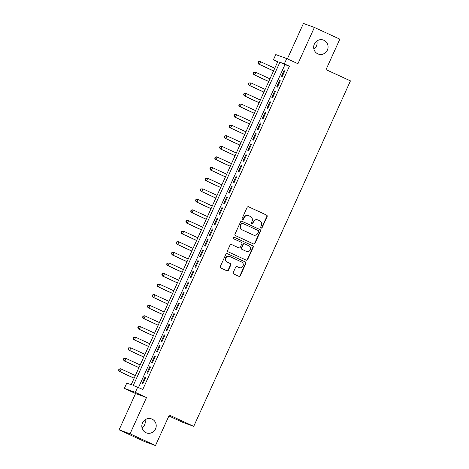 <?xml version="1.0" encoding="UTF-8"?>
<svg xmlns="http://www.w3.org/2000/svg" width="469" height="469" viewBox="0 0 469 469"><rect width="100%" height="100%" fill="white"/><g stroke="black" fill="none" stroke-linecap="round" stroke-linejoin="round"><path stroke-width="0.7" d="M261.086 228.04A0.797 0.768 110 0 0 262.112 227.635L267.125 216.584A1.143 1.102 110 0 0 266.603 215.083L248.617 206.794A1.143 1.102 110 0 0 247.145 207.374L242.133 218.425A0.797 0.768 110 0 0 242.561 219.498A0.797 0.768 110 0 0 243.534 219.07L244.179 217.639A3.658 3.518 110 0 1 248.887 215.787L250.387 216.473A3.658 3.518 110 0 1 252.076 221.28L251.425 222.711A0.797 0.768 110 0 0 251.853 223.783A0.797 0.768 110 0 0 252.82 223.35L253.471 221.925A3.658 3.518 110 0 1 258.179 220.067L259.679 220.758A3.658 3.518 110 0 1 261.362 225.56L260.717 226.99A0.797 0.768 110 0 0 261.086 228.04M260.999 227.993A0.797 0.768 110 0 0 261.819 227.529L266.832 216.479A1.143 1.102 110 0 0 266.304 214.978L248.394 206.718M242.414 219.428A0.797 0.768 110 0 0 243.235 218.964L243.886 217.534L244.179 217.639M251.706 223.713A0.797 0.768 110 0 0 252.527 223.244L253.178 221.814L253.471 221.925M152.097 419.128A7.451 7.17 110 0 0 142.388 423.179A7.451 7.17 110 0 0 146.475 432.91A7.451 7.17 110 0 0 155.649 428.637A7.451 7.17 110 0 0 152.097 419.128M323.944 40.287A7.451 7.17 110 0 0 314.236 44.344A7.451 7.17 110 0 0 318.322 54.07A7.451 7.17 110 0 0 327.497 49.802A7.451 7.17 110 0 0 323.944 40.287M233.263 272.471A1.143 1.102 110 0 0 233.791 273.972L238.832 276.294A1.143 1.102 110 0 0 240.304 275.719L245.873 263.443A1.143 1.102 110 0 0 245.346 261.942L227.359 253.653A1.143 1.102 110 0 0 225.888 254.233L220.324 266.503A1.143 1.102 110 0 0 220.852 268.004L226.943 270.818A1.143 1.102 110 0 0 228.415 270.238L230.801 264.985A1.143 1.102 110 0 0 230.273 263.484L227.248 262.089A3.054 2.943 110 0 1 225.788 258.19A3.054 2.943 110 0 1 229.775 256.525L241.611 261.983A3.054 2.943 110 0 1 243.071 265.882A3.054 2.943 110 0 1 239.084 267.547L237.115 266.638A1.143 1.102 110 0 0 235.643 267.219L233.263 272.471M137.716 387.066L135.312 392.365L124.361 388.385L126.765 383.085L131.203 384.697L277.818 61.498L273.38 59.88L275.778 54.586L286.735 58.561L284.331 63.86L279.887 62.248L133.278 385.454L142.805 389.411L289.42 66.205L284.331 63.86M286.735 58.561L297.926 63.725L314.394 27.431L339.837 39.162L326.019 69.623L350.449 80.885L193.738 426.344L169.309 415.083L155.491 445.55L130.048 433.819L146.51 397.524L135.312 392.365M253.506 243.944A1.143 1.102 110 0 0 254.978 243.37L260.547 231.094A1.143 1.102 110 0 0 260.019 229.593L242.033 221.304A1.143 1.102 110 0 0 240.562 221.884L234.998 234.154A1.143 1.102 110 0 0 235.526 235.655L253.506 243.944M253.207 247.269L247.644 259.545A1.143 1.102 110 0 1 246.172 260.119L228.186 251.83A1.143 1.102 110 0 1 227.658 250.329L230.044 245.076A1.143 1.102 110 0 1 231.516 244.501L238.809 247.861A1.143 1.102 110 0 0 240.275 247.28L241.857 243.798A1.143 1.102 110 0 0 241.33 242.297L233.738 238.797A0.797 0.768 110 0 1 233.357 237.777A0.797 0.768 110 0 1 234.4 237.337L252.68 245.768A1.143 1.102 110 0 1 253.207 247.269L252.914 247.163L247.345 259.433L247.644 259.545M155.491 445.55L144.54 441.569L119.097 429.839L130.048 433.819M314.394 27.431L303.443 23.45L287.38 58.86M282.227 76.553L285.111 70.198L284.372 69.928L281.488 76.283L282.227 76.553M277.419 87.152L280.304 80.791L279.565 80.521L276.681 86.882L277.419 87.152M272.612 97.745L275.496 91.391L274.758 91.121L271.873 97.482L272.612 97.745M267.805 108.345L270.689 101.99L269.951 101.72L267.066 108.075L267.805 108.345M262.998 118.944L265.882 112.583L265.143 112.314L262.259 118.675L262.998 118.944M258.19 129.538L261.075 123.183L260.336 122.913L257.452 129.268L258.19 129.538M253.383 140.137L256.267 133.776L255.529 133.507L252.644 139.868L253.383 140.137M248.576 150.731L251.46 144.376L250.722 144.106L247.837 150.461L248.576 150.731M243.769 161.33L246.653 154.969L245.914 154.7L243.03 161.06L243.769 161.33M238.961 171.924L241.846 165.569L241.107 165.299L238.223 171.66L238.961 171.924M234.154 182.523L237.038 176.168L236.3 175.898L233.415 182.253L234.154 182.523M229.347 193.122L232.231 186.762L231.493 186.492L228.608 192.853L229.347 193.122M224.54 203.716L227.424 197.361L226.685 197.091L223.801 203.446L224.54 203.716M219.732 214.315L222.617 207.955L221.878 207.685L218.994 214.046L219.732 214.315M214.925 224.909L217.809 218.554L217.071 218.284L214.186 224.639L214.925 224.909M210.124 235.508L213.008 229.148L212.264 228.878L209.379 235.239L210.124 235.508M205.316 246.102L208.201 239.747L207.456 239.477L204.572 245.838L205.316 246.102M200.509 256.701L203.394 250.34L202.649 250.077L199.765 256.432L200.509 256.701M195.702 267.301L198.586 260.94L197.842 260.67L194.957 267.031L195.702 267.301M190.895 277.894L193.779 271.539L193.035 271.27L190.156 277.625L190.895 277.894M186.087 288.494L188.972 282.133L188.233 281.863L185.349 288.224L186.087 288.494M181.28 299.087L184.165 292.732L183.426 292.463L180.542 298.817L181.28 299.087M176.473 309.687L179.357 303.326L178.619 303.056L175.734 309.417L176.473 309.687M171.666 320.28L174.55 313.925L173.811 313.655L170.927 320.016L171.666 320.28M166.858 330.88L169.743 324.519L169.004 324.255L166.12 330.61L166.858 330.88M162.051 341.479L164.936 335.118L164.197 334.848L161.313 341.209L162.051 341.479M157.244 352.072L160.128 345.717L159.39 345.448L156.505 351.803L157.244 352.072M152.437 362.672L155.321 356.311L154.582 356.041L151.698 362.402L152.437 362.672M147.629 373.265L150.514 366.91L149.775 366.641L146.891 372.996L147.629 373.265M289.42 66.205L284.976 64.593L138.531 387.441M144.968 377.234L142.084 383.595L142.822 383.865L145.707 377.504L144.968 377.234L145.683 377.568M168.91 415.968L182.787 422.364L193.738 426.344M142.06 427.998A7.451 7.17 110 0 0 145.027 419.837M313.908 49.163A7.451 7.17 110 0 0 316.874 41.002M146.51 397.524L135.559 393.544L119.097 429.839M135.559 393.544L124.361 388.385M277.654 61.855L273.38 59.88M284.976 64.593L279.887 62.248M284.372 69.928L285.082 70.256M279.565 80.521L280.274 80.856M274.758 91.121L275.467 91.449M269.951 101.72L270.66 102.049M265.143 112.314L265.853 112.642M260.336 122.913L261.045 123.241M255.529 133.507L256.238 133.835M250.722 144.106L251.431 144.434M245.914 154.7L246.63 155.034M241.107 165.299L241.822 165.627M236.3 175.898L237.015 176.227M231.493 186.492L232.208 186.82M226.685 197.091L227.401 197.42M221.878 207.685L222.593 208.013M217.071 218.284L217.786 218.613M212.264 228.878L212.979 229.212M207.456 239.477L208.172 239.806M202.649 250.077L203.364 250.405M197.842 260.67L198.557 260.999M193.035 271.27L193.75 271.598M188.233 281.863L188.943 282.191M183.426 292.463L184.135 292.791M178.619 303.056L179.328 303.39M173.811 313.655L174.521 313.984M169.004 324.255L169.714 324.583M164.197 334.848L164.906 335.177M159.39 345.448L160.099 345.776M154.582 356.041L155.292 356.37M149.775 366.641L150.49 366.969M257.915 219.961L257.622 219.85A3.658 3.518 110 0 0 253.178 221.814M248.629 215.676L248.33 215.57A3.658 3.518 110 0 0 243.886 217.534M253.436 243.915A1.143 1.102 110 0 0 254.685 243.259L260.248 230.988A1.143 1.102 110 0 0 259.72 229.488L241.811 221.227M258.63 231.592A0.797 0.768 110 0 0 258.261 230.543L242.473 223.267A0.797 0.768 110 0 0 241.441 223.672L240.761 225.179A3.658 3.518 110 0 0 242.45 229.98L253.237 234.957A3.658 3.518 110 0 0 257.944 233.099L258.63 231.592M242.18 223.156A0.797 0.768 110 0 0 241.148 223.566L241.441 223.672M253.5 235.063L253.201 234.957A3.658 3.518 110 0 1 252.943 234.846L242.151 229.874A3.658 3.518 110 0 1 240.462 225.073L241.148 223.566M246.096 260.09A1.143 1.102 110 0 0 247.345 259.433M231.287 244.425L238.51 247.755A1.143 1.102 110 0 0 238.674 247.814M234.213 237.285L252.68 245.768M246.372 251.349A3.054 2.943 110 0 0 250.358 249.684A3.054 2.943 110 0 0 248.898 245.785L244.73 243.862A1.143 1.102 110 0 0 243.259 244.443L241.676 247.925A1.143 1.102 110 0 0 242.203 249.426L246.078 251.243A3.054 2.943 110 0 0 246.295 251.331L246.594 251.437M244.431 243.757A1.143 1.102 110 0 0 242.96 244.331L243.259 244.443M246.078 251.243L241.91 249.32A1.143 1.102 110 0 1 241.383 247.82L242.96 244.331M252.914 247.163A1.143 1.102 110 0 0 252.386 245.662M239.307 267.635L239.008 267.529A3.054 2.943 110 0 1 238.791 267.441L236.892 266.562M229.552 256.437L229.259 256.326A3.054 2.943 110 0 0 225.495 258.079A3.054 2.943 110 0 0 226.955 261.983L227.248 262.089M226.873 270.783A1.143 1.102 110 0 0 228.122 270.126L230.502 264.874A1.143 1.102 110 0 0 229.974 263.373L226.955 261.983M238.762 276.264A1.143 1.102 110 0 0 240.011 275.608L245.574 263.338A1.143 1.102 110 0 0 245.047 261.837L227.137 253.577M274.758 68.245L260.641 61.738L259.439 64.382L258.695 64.118L273.527 70.954M258.249 62.899L258.73 61.838L258.437 61.732L257.956 62.793L259.439 64.382L273.556 70.895M258.437 61.732L259.896 61.468L260.641 61.738L258.73 61.838M258.695 64.118L257.956 62.793M269.951 78.839L255.834 72.332L254.632 74.981L253.887 74.712L268.719 81.547M253.448 73.498L253.928 72.437L253.629 72.332L253.149 73.387L254.632 74.981L268.749 81.489M253.629 72.332L255.089 72.062L255.834 72.332L253.928 72.437M253.887 74.712L253.149 73.387M265.143 89.438L251.026 82.931L249.825 85.581L249.08 85.311L263.912 92.147M248.64 84.092L249.121 83.036L248.822 82.925L248.341 83.986L249.825 85.581L263.941 92.088M248.822 82.925L251.026 82.931L249.121 83.036M249.08 85.311L248.341 83.986M260.336 100.032L246.219 93.524L245.017 96.174L244.273 95.905L259.105 102.746M243.833 94.691L244.314 93.63L244.015 93.524L243.534 94.58L245.017 96.174L259.134 102.682M244.015 93.524L245.475 93.255L246.219 93.524L244.314 93.63M244.273 95.905L243.534 94.58M255.529 110.631L241.412 104.124L240.21 106.774L239.471 106.504L254.298 113.34M239.026 105.285L239.507 104.229L239.208 104.118L238.727 105.179L240.21 106.774L254.327 113.281M239.208 104.118L241.412 104.124L239.507 104.229M239.471 106.504L238.727 105.179M250.722 121.231L236.605 114.717L235.403 117.367L234.664 117.098L249.49 123.939M234.219 115.884L234.699 114.823L234.4 114.717L233.92 115.779L235.403 117.367L249.52 123.875M234.4 114.717L235.866 114.454L236.605 114.717L234.699 114.823M234.664 117.098L233.92 115.779M245.914 131.824L231.797 125.317L230.596 127.967L229.857 127.697L244.683 134.533M229.411 126.483L229.892 125.422L229.593 125.311L229.112 126.372L230.596 127.967L244.712 134.474M229.593 125.311L231.797 125.317L229.892 125.422M229.857 127.697L229.112 126.372M241.107 142.424L226.99 135.916L225.788 138.56L225.05 138.296L239.876 145.132M224.604 137.077L225.085 136.016L224.786 135.91L224.305 136.971L225.788 138.56L239.905 145.073M224.786 135.91L226.251 135.647L226.99 135.916L225.085 136.016M225.05 138.296L224.305 136.971M236.3 153.017L222.183 146.51L220.981 149.16L220.242 148.89L235.075 155.726M219.797 147.676L220.278 146.615L219.979 146.51L219.498 147.565L220.981 149.16L235.098 155.667M219.979 146.51L221.444 146.24L222.183 146.51L220.278 146.615M220.242 148.89L219.498 147.565M231.493 163.617L217.376 157.109L216.174 159.759L215.435 159.489L230.267 166.325M214.99 158.27L215.47 157.209L215.171 157.103L214.691 158.164L216.174 159.759L230.291 166.266M215.171 157.103L216.637 156.839L217.376 157.109L215.47 157.209M215.435 159.489L214.691 158.164M226.685 174.21L212.568 167.703L211.367 170.353L210.628 170.083L225.46 176.919M210.182 168.869L210.663 167.808L210.364 167.703L209.883 168.758L211.367 170.353L225.483 176.86M210.364 167.703L211.83 167.433L212.568 167.703L210.663 167.808M210.628 170.083L209.883 168.758M221.878 184.809L207.761 178.302L206.559 180.952L205.821 180.682L220.653 187.518M205.375 179.463L205.856 178.408L205.563 178.296L205.082 179.357L206.559 180.952L220.676 187.459M205.563 178.296L207.761 178.302L205.856 178.408M205.821 180.682L205.082 179.357M217.071 195.409L202.954 188.896L201.752 191.545L201.013 191.276L215.846 198.117M200.568 190.062L201.049 189.001L200.755 188.896L200.275 189.957L201.752 191.545L215.869 198.053M200.755 188.896L202.954 188.896L201.049 189.001M201.013 191.276L200.275 189.957M212.264 206.002L198.147 199.495L196.945 202.145L196.206 201.875L211.038 208.711M195.761 200.662L196.241 199.601L195.948 199.489L195.467 200.55L196.945 202.145L211.062 208.652M195.948 199.489L198.147 199.495L196.241 199.601M196.206 201.875L195.467 200.55M207.456 216.602L193.339 210.094L192.138 212.738L191.399 212.475L206.231 219.31M190.953 211.255L191.434 210.194L191.141 210.089L190.66 211.15L192.138 212.738L206.254 219.252M191.141 210.089L192.601 209.825L193.339 210.094L191.434 210.194M191.399 212.475L190.66 211.15M202.649 227.195L188.532 220.688L187.33 223.338L186.592 223.068L201.424 229.904M186.146 221.855L186.627 220.793L186.334 220.688L185.853 221.743L187.33 223.338L201.447 229.845M186.334 220.688L187.793 220.418L188.532 220.688L186.627 220.793M186.592 223.068L185.853 221.743M197.848 237.795L183.725 231.287L182.523 233.937L181.784 233.668L196.617 240.503M181.339 232.448L181.82 231.387L181.526 231.281L181.046 232.343L182.523 233.937L196.646 240.445M181.526 231.281L182.986 231.018L183.725 231.287L181.82 231.387M181.784 233.668L181.046 232.343M193.04 248.388L178.918 241.881L177.716 244.531L176.977 244.261L191.809 251.097M176.532 243.048L177.012 241.986L176.719 241.881L176.238 242.936L177.716 244.531L191.839 251.038M176.719 241.881L178.179 241.611L178.918 241.881L177.012 241.986M176.977 244.261L176.238 242.936M188.233 258.988L174.11 252.48L172.909 255.13L172.17 254.86L187.002 261.696M171.724 253.641L172.205 252.586L171.912 252.474L171.431 253.536L172.909 255.13L187.031 261.638M171.912 252.474L174.11 252.48L172.205 252.586M172.17 254.86L171.431 253.536M183.426 269.587L169.303 263.074L168.101 265.724L167.363 265.454L182.195 272.296M166.917 264.24L167.398 263.179L167.105 263.074L166.624 264.135L168.101 265.724L182.224 272.231M167.105 263.074L169.303 263.074L167.398 263.179M167.363 265.454L166.624 264.135M178.619 280.181L164.502 273.673L163.3 276.323L162.555 276.053L177.388 282.889M162.11 274.84L162.591 273.779L162.297 273.667L161.817 274.728L163.3 276.323L177.417 282.83M162.297 273.667L164.502 273.673L162.591 273.779M162.555 276.053L161.817 274.728M173.811 290.78L159.695 284.273L158.493 286.917L157.748 286.653L172.58 293.488M157.308 285.433L157.789 284.372L157.49 284.267L157.009 285.328L158.493 286.917L172.61 293.43M157.49 284.267L158.95 284.003L159.695 284.273L157.789 284.372M157.748 286.653L157.009 285.328M169.004 301.374L154.887 294.866L153.685 297.516L152.941 297.246L167.773 304.082M152.501 296.033L152.982 294.972L152.683 294.866L152.202 295.921L153.685 297.516L167.802 304.023M152.683 294.866L154.143 294.596L154.887 294.866L152.982 294.972M152.941 297.246L152.202 295.921M164.197 311.973L150.08 305.466L148.878 308.115L148.134 307.846L162.966 314.681M147.694 306.626L148.175 305.565L147.876 305.46L147.395 306.521L148.878 308.115L162.995 314.623M147.876 305.46L149.335 305.196L150.08 305.466L148.175 305.565M148.134 307.846L147.395 306.521M159.39 322.566L145.273 316.059L144.071 318.709L143.332 318.439L158.159 325.275M142.887 317.226L143.367 316.165L143.068 316.059L142.588 317.114L144.071 318.709L158.188 325.216M143.068 316.059L144.528 315.789L145.273 316.059L143.367 316.165M143.332 318.439L142.588 317.114M154.582 333.166L140.466 326.659L139.264 329.308L138.525 329.039L153.351 335.874M138.079 327.819L138.56 326.764L138.261 326.653L137.78 327.714L139.264 329.308L153.381 335.816M138.261 326.653L140.466 326.659L138.56 326.764M138.525 329.039L137.78 327.714M149.775 343.765L135.658 337.252L134.456 339.902L133.718 339.632L148.544 346.474M133.272 338.419L133.753 337.358L133.454 337.252L132.973 338.313L134.456 339.902L148.573 346.409M133.454 337.252L134.92 336.988L135.658 337.252L133.753 337.358M133.718 339.632L132.973 338.313M144.968 354.359L130.851 347.851L129.649 350.501L128.911 350.232L143.737 357.067M128.465 349.018L128.946 347.957L128.647 347.846L128.166 348.907L129.649 350.501L143.766 357.009M128.647 347.846L130.851 347.851L128.946 347.957M128.911 350.232L128.166 348.907M140.161 364.958L126.044 358.451L124.842 361.095L124.103 360.831L138.935 367.667M123.658 359.612L124.138 358.551L123.839 358.445L123.359 359.506L124.842 361.095L138.959 367.608M123.839 358.445L125.305 358.181L126.044 358.451L124.138 358.551M124.103 360.831L123.359 359.506M135.353 375.552L121.237 369.044L120.035 371.694L119.296 371.425L134.128 378.26M118.85 370.211L119.331 369.15L119.032 369.044L118.551 370.1L120.035 371.694L134.152 378.202M119.032 369.044L120.498 368.775L121.237 369.044L119.331 369.15M119.296 371.425L118.551 370.1M261.819 227.529L262.112 227.635M243.235 218.964L243.534 219.07M252.527 223.244L252.82 223.35M266.304 214.978L266.603 215.083M266.832 216.479L267.125 216.584M259.72 229.488L260.019 229.593M260.248 230.988L260.547 231.094M254.685 243.259L254.978 243.37M240.462 225.073L240.761 225.179M242.151 229.874L242.45 229.98M252.943 234.846L253.237 234.957M238.51 247.755L238.809 247.861M241.383 247.82L241.676 247.925M241.91 249.32L242.203 249.426M238.791 267.441L239.084 267.547M229.974 263.373L230.273 263.484M230.502 264.874L230.801 264.985M228.122 270.126L228.415 270.238M245.047 261.837L245.346 261.942M245.574 263.338L245.873 263.443M240.011 275.608L240.304 275.719M242.121 223.133L242.414 223.244M238.592 247.784L238.891 247.896M244.349 243.722L244.648 243.827"/></g></svg>
